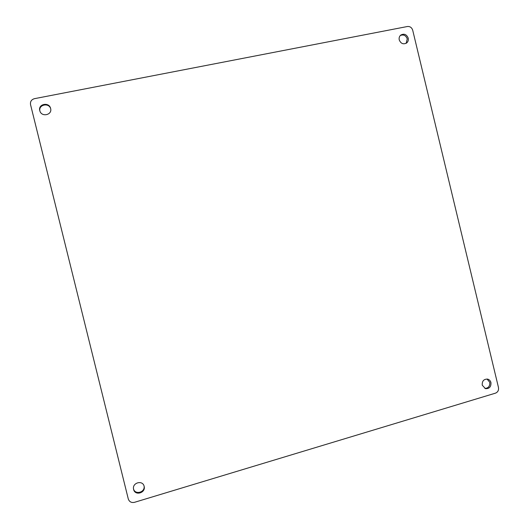 <?xml version="1.0" encoding="UTF-8"?>
<svg xmlns="http://www.w3.org/2000/svg" width="529" height="529" viewBox="0 0 529 529"><rect width="100%" height="100%" fill="white"/><g stroke="black" fill="none" stroke-linecap="round" stroke-linejoin="round"><path stroke-width="0.79" d="M144.133 486.303L144.146 486.363C145.964 492.902 135.007 496.136 133.612 489.444L133.546 489.113C132.105 482.62 142.817 479.796 144.133 486.303M133.493 488.763C134.829 495.204 145.396 492.439 144.053 486.025M490.958 382.593C491.183 386.818 489.345 388.835 485.45 388.643L482.243 385.198C481.998 381.025 483.804 379.002 487.645 379.121C489.345 379.61 490.449 380.768 490.958 382.593M484.862 388.438C488.426 388.193 490.059 386.144 489.742 382.288L487.037 379.022M50.619 108.478C52.503 114.912 41.718 117.458 39.873 110.991L39.768 110.614C37.85 103.955 49.124 101.687 50.599 108.405L50.619 108.478M50.672 108.71C48.873 102.269 38.088 104.762 39.959 111.202L39.979 111.288M408.223 38.128C408.619 40.131 408.09 41.751 406.649 42.981C403.303 44.674 400.837 43.642 399.243 39.893C398.853 37.936 399.349 36.342 400.731 35.099C404.096 33.327 406.596 34.332 408.223 38.128M406.146 43.318L407.257 38.888C405.855 35.383 403.534 34.259 400.288 35.522M498.47 387.499L412.699 30.199C411.787 27.521 410.021 26.298 407.396 26.516L34.458 98.672C31.416 99.578 30.107 101.561 30.543 104.636L128.282 498.946C129.321 501.816 131.384 502.947 134.478 502.325L495.448 393.166C497.862 392.148 498.867 390.257 498.47 387.499"/></g></svg>
